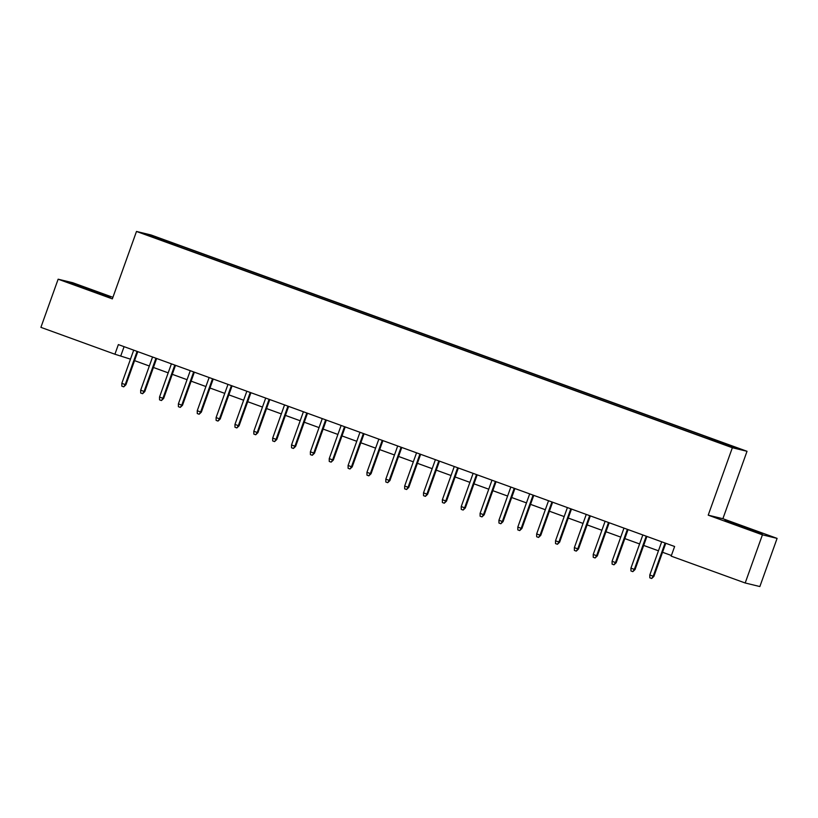 <?xml version="1.0" encoding="UTF-8"?>
<svg xmlns="http://www.w3.org/2000/svg" width="818" height="818" viewBox="0 0 818 818"><rect width="100%" height="100%" fill="white"/><g stroke="black" fill="none" stroke-linecap="round" stroke-linejoin="round"><path stroke-width="1.23" d="M152.577 237.169L160.011 239.684L152.577 237.169M112.915 297.312L72.812 282.752L58.139 279.194L40.9 327.353L114.909 354.225L130.481 359.153M747.028 451.291L151.166 235.011L136.494 231.453L732.355 447.732L747.028 451.291L722.887 518.714L708.214 515.156L762.427 534.829L777.1 538.387L722.887 518.714M777.1 538.387L759.861 586.547L745.188 582.989L762.427 534.829M745.188 582.989L671.169 556.128L674.625 546.496L118.365 344.593L114.909 354.225M722.836 443.857L711.486 439.91L722.744 444.113M169.06 243.079L705.617 437.845L735.167 447.507L717.202 440.646L177.905 244.899L175.134 244.224L174.612 245.103M169.101 242.762L148.365 235.236L154.387 236.699L175.134 244.224M58.139 279.194L112.352 298.877L136.494 231.453M708.214 515.156L732.355 447.732M134.561 360.636L149.336 366.004M153.416 367.476L168.191 372.844M172.271 374.327L187.056 379.685M191.136 381.168L205.911 386.536M209.991 388.018L224.766 393.376M228.846 394.859L243.621 400.217M247.701 401.699L262.476 407.067M266.556 408.55L281.331 413.908M285.41 415.391L300.186 420.759M304.265 422.231L319.051 427.599M323.13 429.082L337.906 434.44M341.985 435.922L356.76 441.291M360.84 442.773L375.615 448.131M379.695 449.614L394.47 454.972M398.55 456.454L413.325 461.822M417.405 463.305L432.18 468.663M436.26 470.145L451.035 475.514M455.125 476.986L469.9 482.354M473.98 483.837L488.755 489.195M492.835 490.677L507.61 496.045M511.69 497.528L526.465 502.886M530.545 504.369L545.32 509.726M549.399 511.209L564.175 516.577M568.254 518.06L583.029 523.418M587.12 524.9L601.895 530.269M605.974 531.741L620.75 537.109M624.829 538.592L639.604 543.95M643.684 545.432L658.459 550.8M662.539 552.273L671.404 555.494M124.08 346.668L120.859 355.666M714.063 440.575L714.421 439.972M177.465 246.136L177.905 244.899M154.387 236.699L154.653 237.517M749.666 528.786L724.84 520.575L749.523 529.185M69.591 282.731L110.399 297.016L69.591 282.731M665.075 543.029L653.193 576.23L653.899 576.404L651.701 578.5L653.193 576.23L649.799 574.993L661.68 541.802M653.899 576.404L665.76 543.285M651.701 578.5L649.809 577.815L649.799 574.993M757.427 532.446L733.163 523.735M728.388 521.925L762.335 534.052M102.168 294.603L77.904 285.891M73.129 284.081L107.076 296.208M646.22 536.189L634.328 569.389L635.044 569.553L632.835 571.649L634.328 569.389L630.934 568.152L642.825 534.952M635.044 569.553L646.905 536.434M632.835 571.649L630.954 570.964L630.934 568.152M627.365 529.338L615.473 562.539L616.189 562.712L613.981 564.809L615.473 562.539L612.079 561.312L623.97 528.111M616.189 562.712L628.05 529.594M613.981 564.809L612.099 564.123L612.079 561.312M608.51 522.497L596.619 555.698L597.334 555.872L595.126 557.968L596.619 555.698L593.224 554.461L605.115 521.27M597.334 555.872L609.195 522.743M595.126 557.968L593.244 557.283L593.224 554.461M589.645 515.657L577.764 548.847L578.479 549.021L576.271 551.117L577.764 548.847L574.369 547.62L586.261 514.42M578.479 549.021L590.34 515.902M576.271 551.117L574.389 550.432L574.369 547.62M570.79 508.806L558.909 542.007L559.624 542.181L557.416 544.277L558.909 542.007L555.514 540.78L567.395 507.579M559.624 542.181L571.475 509.062M557.416 544.277L555.524 543.592L555.514 540.78M551.935 501.966L540.054 535.166L540.77 535.34L538.561 537.436L540.054 535.166L536.659 533.929L548.541 500.728M540.77 535.34L552.62 502.211M538.561 537.436L536.669 536.751L536.659 533.929M533.08 495.125L521.199 528.316L521.904 528.489L519.706 530.585L521.199 528.316L517.804 527.089L529.686 493.888M521.904 528.489L533.765 495.371M519.706 530.585L517.814 529.9L517.804 527.089M514.225 488.274L502.334 521.475L503.05 521.649L500.841 523.745L502.334 521.475L498.939 520.238L510.831 487.047M503.05 521.649L514.911 488.53M500.841 523.745L498.96 523.06L498.939 520.238M495.371 481.434L483.479 514.634L484.195 514.798L481.986 516.894L483.479 514.634L480.084 513.397L491.976 480.197M484.195 514.798L496.056 481.679M481.986 516.894L480.105 516.209L480.084 513.397M476.516 474.583L464.624 507.784L465.34 507.958L463.131 510.054L464.624 507.784L461.229 506.557L473.121 473.356M465.34 507.958L477.201 474.839M463.131 510.054L461.25 509.369L461.229 506.557M457.651 467.743L445.769 500.943L446.485 501.117L444.276 503.213L445.769 500.943L442.374 499.706L454.266 466.516M446.485 501.117L458.346 467.988M444.276 503.213L442.395 502.528L442.374 499.706M438.796 460.902L426.914 494.092L427.63 494.266L425.421 496.362L426.914 494.092L423.519 492.865L435.401 459.665M427.63 494.266L439.481 461.147M425.421 496.362L423.54 495.677L423.519 492.865M419.941 454.051L408.059 487.252L408.775 487.426L406.566 489.522L408.059 487.252L404.665 486.025L416.546 452.824M408.775 487.426L420.626 454.307M406.566 489.522L404.675 488.837L404.665 486.025M401.086 447.211L389.204 480.411L389.91 480.585L387.712 482.681L389.204 480.411L385.81 479.174L397.691 445.984M389.91 480.585L401.771 447.456M387.712 482.681L385.82 481.996L385.81 479.174M382.231 440.37L370.339 473.561L371.055 473.734L368.846 475.831L370.339 473.561L366.945 472.334L378.836 439.133M371.055 473.734L382.916 440.616M368.846 475.831L366.965 475.146L366.945 472.334M363.376 433.52L351.484 466.72L352.2 466.894L349.992 468.99L351.484 466.72L348.09 465.483L359.981 432.293M352.2 466.894L364.061 433.775M349.992 468.99L348.11 468.305L348.09 465.483M344.521 426.679L332.629 459.88L333.345 460.043L331.137 462.139L332.629 459.88L329.235 458.642L341.126 425.442M333.345 460.043L345.206 426.924M331.137 462.139L329.255 461.464L329.235 458.642M325.656 419.839L313.775 453.029L314.49 453.203L312.282 455.299L313.775 453.029L310.38 451.802L322.272 418.601M314.49 453.203L326.351 420.084M312.282 455.299L310.4 454.614L310.38 451.802M306.801 412.988L294.92 446.188L295.635 446.362L293.427 448.458L294.92 446.188L291.525 444.951L303.406 411.761M295.635 446.362L307.486 413.233M293.427 448.458L291.545 447.773L291.525 444.951M287.946 406.147L276.065 439.338L276.781 439.511L274.572 441.608L276.065 439.338L272.67 438.111L284.552 404.91M276.781 439.511L288.631 406.393M274.572 441.608L272.68 440.922L272.67 438.111M269.091 399.296L257.21 432.497L257.915 432.671L255.717 434.767L257.21 432.497L253.815 431.27L265.697 398.069M257.915 432.671L269.776 399.552M255.717 434.767L253.825 434.082L253.815 431.27M250.236 392.456L238.345 425.657L239.06 425.83L236.862 427.926L238.345 425.657L234.96 424.419L246.842 391.229M239.06 425.83L250.922 392.701M236.862 427.926L234.971 427.241L234.96 424.419M231.382 385.615L219.49 418.806L220.206 418.98L217.997 421.076L219.49 418.806L216.095 417.579L227.987 384.378M220.206 418.98L232.067 385.861M217.997 421.076L216.116 420.391L216.095 417.579M212.527 378.765L200.635 411.965L201.351 412.139L199.142 414.235L200.635 411.965L197.24 410.728L209.132 377.538M201.351 412.139L213.212 379.02M199.142 414.235L197.261 413.55L197.24 410.728M193.672 371.924L181.78 405.125L182.496 405.288L180.287 407.384L181.78 405.125L178.385 403.887L190.277 370.687M182.496 405.288L194.357 372.17M180.287 407.384L178.406 406.71L178.385 403.887M174.807 365.084L162.925 398.274L163.641 398.448L161.432 400.544L162.925 398.274L159.53 397.047L171.412 363.846M163.641 398.448L175.502 365.329M161.432 400.544L159.551 399.859L159.53 397.047M155.952 358.233L144.07 391.433L144.786 391.607L142.577 393.703L144.07 391.433L140.676 390.196L152.557 357.006M144.786 391.607L156.637 358.488M142.577 393.703L140.686 393.018L140.676 390.196M137.097 351.392L125.215 384.583L125.921 384.757L123.722 386.853L125.215 384.583L121.821 383.356L133.702 350.155M125.921 384.757L137.782 351.638M123.722 386.853L121.831 386.168L121.821 383.356"/></g></svg>
